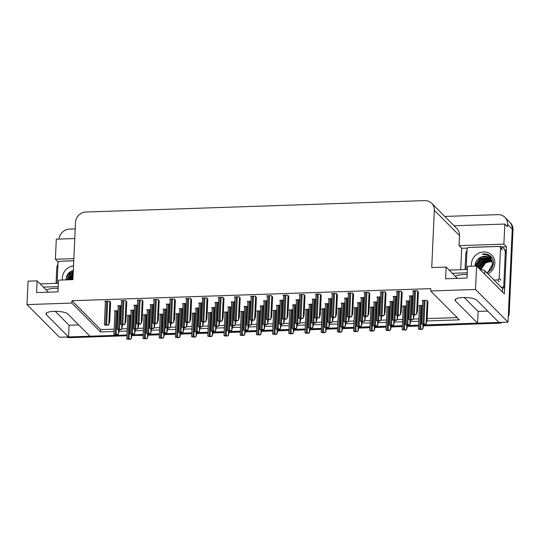 <?xml version="1.0" encoding="UTF-8"?>
<svg xmlns="http://www.w3.org/2000/svg" width="540" height="540" viewBox="0 0 540 540"><rect width="100%" height="100%" fill="white"/><g stroke="black" fill="none" stroke-linecap="round" stroke-linejoin="round"><path stroke-width="0.81" d="M126.927 335.752L70.294 337.662L69.545 336.906L126.961 334.976L89.964 336.218L67.831 313.983A11.138 3.004 -177.4 0 0 54.115 311.324A11.138 3.004 -177.4 0 0 45.995 313.841A11.138 3.004 -177.4 0 0 46.406 314.705L68.54 336.94L59.501 337.25L27 304.594L71.854 303.075L100.595 331.958L114.041 331.506M444.785 216.432L497.968 214.637A10.442 9.646 135.1 0 1 504.907 217.316L509.605 222.035A10.442 9.646 135.1 0 1 512.251 229.061L508.025 322.124L498.987 322.427L476.854 300.193A11.138 3.004 -177.4 0 0 463.138 297.533A11.138 3.004 -177.4 0 0 455.018 300.044A11.138 3.004 -177.4 0 0 455.429 300.915L477.563 323.15L423.779 324.965L497.981 322.461A10.442 9.646 135.1 0 0 498.94 322.38M57.895 264.458L58.016 261.9L58.475 261.88M460.708 269.703L461.68 248.285L467.498 248.09M501.714 246.935L506.534 246.773L504.387 293.969L476.584 266.031L467.546 266.335L467.012 278.053L445.595 278.775L446.121 267.057L431.73 267.543L434.329 210.303A10.442 9.646 -44.9 0 0 431.69 203.276A10.442 9.646 -44.9 0 0 424.744 200.603L86.015 212.024A10.442 9.646 -44.9 0 0 75.512 222.406L72.913 279.646L58.523 280.132L57.989 291.85L36.572 292.572L37.105 280.854L28.067 281.158L27 304.594M74.783 238.545L56.295 239.166L55.384 259.254L73.872 258.633M55.384 259.254L58.016 261.9M461.68 248.285L459.054 245.639L503.901 244.127L506.534 246.773M459.054 245.639L459.506 235.602A10.442 9.646 -44.9 0 0 456.867 228.575L431.69 203.276M503.901 244.127L504.812 224.046L454.059 225.754M504.907 217.316A10.442 9.646 135.1 0 1 507.553 224.343L507.445 226.685L504.812 224.046M59.056 239.078A10.442 9.646 135.1 0 1 69.532 229.088L75.222 228.899M427.039 320.949L459.412 319.862L430.67 290.979L475.517 289.467L476.584 266.031M475.517 289.467L508.025 322.124M418.568 325.141L407.579 325.512L418.568 325.141M402.368 325.688L391.379 326.059L402.368 325.688M386.168 326.234L375.179 326.599L386.168 326.234M369.968 326.781L358.972 327.146L369.968 326.781M353.768 327.321L342.772 327.692L353.768 327.321M337.568 327.868L326.572 328.239L337.568 327.868M321.368 328.415L310.372 328.786L321.368 328.415M305.168 328.961L294.172 329.332L305.168 328.961M288.968 329.508L277.972 329.879L288.968 329.508M272.768 330.055L261.772 330.426L272.768 330.055M256.568 330.601L245.572 330.973L256.568 330.601M240.368 331.148L229.372 331.519L240.368 331.148M224.161 331.695L213.172 332.066L224.161 331.695M207.961 332.242L196.972 332.613L207.961 332.242M191.761 332.788L180.772 333.16L191.761 332.788M175.561 333.335L164.572 333.707L175.561 333.335M159.361 333.882L148.372 334.253L159.361 333.882M143.161 334.429L132.172 334.8L143.161 334.429M119.232 331.331L127.143 331.067M135.432 330.784L143.343 330.521M151.632 330.237L159.543 329.974M167.832 329.69L175.743 329.427M184.032 329.144L191.943 328.88M200.232 328.597L208.143 328.334M216.432 328.05L224.343 327.787M232.632 327.51L240.543 327.24M248.832 326.963L256.743 326.693M265.032 326.416L272.943 326.147M281.232 325.87L289.143 325.6M297.439 325.323L305.343 325.053M313.639 324.776L321.543 324.506M329.839 324.23L337.743 323.959M346.039 323.683L353.943 323.413M362.239 323.136L370.143 322.873M378.439 322.589L386.343 322.326M394.639 322.043L402.543 321.779M410.839 321.496L418.743 321.233M78.698 324.904L69.073 325.228L68.54 336.94M464.238 297.506L478.096 311.432L487.721 311.108M478.096 311.432L477.563 323.15M48.364 292.174L37.105 280.854M457.387 278.377L446.121 267.057M430.67 290.979L430.772 288.637L71.955 300.733L71.854 303.075M71.955 300.733L100.703 329.616L114.149 329.164M121.743 328.907L127.244 328.718M137.943 328.361L143.444 328.178M154.143 327.814L159.644 327.632M170.343 327.267L175.844 327.085M186.543 326.72L192.044 326.538M202.743 326.174L208.244 325.991M218.943 325.627L224.451 325.445M235.143 325.08L240.651 324.898M251.343 324.533L256.851 324.351M267.543 323.987L273.051 323.804M283.743 323.447L289.251 323.257M299.943 322.9L305.451 322.711M316.15 322.353L321.651 322.164M332.35 321.806L337.851 321.617M348.55 321.26L354.051 321.071M364.75 320.713L370.251 320.524M380.95 320.166L386.451 319.977M397.15 319.619L402.651 319.437M413.35 319.072L418.851 318.89M427.16 318.607L457.157 317.594M100.703 329.616L100.595 331.958M402.185 292.606L401.092 291.276L396.401 291.431L397.015 292.046M385.985 293.153L384.892 291.823L380.201 291.978L380.815 292.592M369.785 293.693L368.692 292.37L364.001 292.525L364.615 293.139M353.585 294.239L352.492 292.916L347.8 293.072L348.415 293.686M337.385 294.786L336.292 293.456L331.601 293.618L332.208 294.233M321.185 295.333L320.085 294.003L315.401 294.165L316.008 294.773M304.985 295.88L303.885 294.55L299.201 294.712L299.808 295.319M288.785 296.426L287.685 295.097L283 295.259L283.608 295.866M272.585 296.973L271.485 295.643L266.8 295.805L267.408 296.413M256.385 297.52L255.285 296.19L250.601 296.352L251.208 296.959M240.185 298.067L239.085 296.737L234.401 296.899L235.008 297.506M223.985 298.613L222.885 297.284L218.201 297.439L218.808 298.053M207.785 299.16L206.685 297.83L202.001 297.986L202.608 298.6M191.585 299.707L190.485 298.377L185.8 298.532L186.408 299.147M175.385 300.254L174.285 298.924L169.601 299.079L170.208 299.693M159.185 300.8L158.085 299.471L153.4 299.626L154.008 300.24M142.985 301.347L141.885 300.017L137.201 300.173L137.808 300.787M126.785 301.894L125.685 300.564L121.001 300.719L121.608 301.334M110.585 302.434L109.485 301.111L104.8 301.266L105.408 301.88M418.385 292.059L417.292 290.729L412.601 290.885L413.215 291.499M413.019 295.826L409.273 295.954L409.887 296.568M396.812 296.372L393.073 296.5L393.687 297.115M380.612 296.919L376.873 297.047L377.487 297.662M364.412 297.466L360.673 297.594L361.287 298.202M348.212 298.013L344.473 298.141L345.08 298.748M315.812 299.106L312.073 299.234L312.68 299.842M299.612 299.653L295.873 299.781L296.48 300.389M283.412 300.2L279.673 300.328L280.28 300.935M267.212 300.746L263.473 300.868L264.08 301.482M251.012 301.293L247.273 301.415L247.88 302.029M234.812 301.84L231.073 301.961L231.68 302.576M218.612 302.387L214.873 302.508L215.48 303.122M202.412 302.933L198.673 303.055L199.28 303.669M186.212 303.473L182.473 303.601L183.08 304.216M170.012 304.02L166.273 304.148L166.88 304.763M153.812 304.567L150.073 304.695L150.68 305.309M137.612 305.113L133.873 305.242L134.48 305.856M121.412 305.66L117.673 305.788L118.28 306.403M332.012 298.559L328.273 298.688L328.88 299.295M409.691 300.895L405.945 301.023L406.559 301.631M393.485 301.442L389.745 301.57L390.359 302.177M377.285 301.988L373.545 302.117L374.159 302.724M361.085 302.535L357.345 302.663L357.959 303.271M344.885 303.082L341.145 303.21L341.753 303.818M328.685 303.629L324.945 303.75L325.553 304.364M312.485 304.175L308.745 304.297L309.353 304.911M296.285 304.722L292.545 304.844L293.153 305.458M280.084 305.269L276.345 305.39L276.953 306.005M263.885 305.816L260.145 305.937L260.752 306.551M247.685 306.356L243.945 306.484L244.553 307.098M231.485 306.902L227.745 307.031L228.353 307.645M215.285 307.449L211.545 307.577L212.153 308.192M199.085 307.996L195.345 308.124L195.953 308.738M182.885 308.543L179.145 308.671L179.753 309.285M166.685 309.089L162.945 309.218L163.553 309.825M150.484 309.636L146.745 309.764L147.353 310.372M134.285 310.183L130.545 310.311L131.153 310.919M118.085 310.73L114.345 310.858L114.953 311.465M427.93 301.644L426.836 300.314L422.145 300.476L422.759 301.084M276.757 310.331L273.017 310.459L273.625 311.074M292.957 309.785L289.217 309.913L289.825 310.527M309.157 309.245L305.417 309.366L306.025 309.98M325.357 308.698L321.617 308.819L322.225 309.434M357.757 307.604L354.017 307.726L354.625 308.34M341.557 308.151L337.817 308.273L338.425 308.887M406.357 305.964L402.617 306.092L403.232 306.7M390.157 306.511L386.417 306.639L387.031 307.247M373.957 307.058L370.217 307.179L370.832 307.793M260.557 310.878L256.817 311.006L257.425 311.621M244.357 311.425L240.617 311.553L241.225 312.167M228.157 311.972L224.417 312.1L225.025 312.714M211.957 312.518L208.217 312.647L208.825 313.254M195.757 313.065L192.017 313.193L192.625 313.801M179.557 313.612L175.817 313.74L176.425 314.348M163.357 314.159L159.617 314.287L160.225 314.894M147.157 314.705L143.417 314.834L144.025 315.441M130.957 315.252L127.217 315.38L127.825 315.988M422.564 305.417L418.817 305.546L419.432 306.153M55.215 311.303L69.073 325.228M69.545 336.906A10.442 9.646 135.1 0 1 68.546 336.893M509.233 312.836L513 229.817A10.442 9.646 135.1 0 0 510.361 222.791L509.605 222.035A10.442 9.646 135.1 0 1 512.251 229.061L508.478 312.079L509.233 312.836A10.442 9.646 135.1 0 1 508.268 316.757M502.652 322.306A10.442 9.646 135.1 0 1 498.731 323.217L423.738 325.742M418.534 325.917L407.538 326.288M402.334 326.464L391.338 326.835M386.134 327.011L375.138 327.382M369.934 327.557L358.938 327.929M353.734 328.104L342.738 328.475M337.527 328.651L326.538 329.022M321.327 329.197L310.338 329.569M305.127 329.744L294.138 330.115M288.927 330.291L277.938 330.662M272.727 330.838L261.738 331.209M256.527 331.385L245.538 331.756M240.327 331.931L229.338 332.303M224.127 332.478L213.138 332.849M207.927 333.025L196.938 333.396M191.727 333.572L180.738 333.943M175.527 334.118L164.538 334.483M159.327 334.658L148.338 335.029M143.127 335.205L132.138 335.576M70.294 337.662A10.442 9.646 135.1 0 1 66.447 337.014M423.799 324.446L422.921 328.631L421.848 329.204A1.742 0.472 -177.4 0 0 420.64 329.13L419.634 329.164A1.742 0.472 -177.4 0 0 418.655 329.312L418.48 328.685M422.921 328.631L422.098 329.461L418.655 329.312M427.943 301.428L427.059 320.882L426.249 323.568L425.176 324.135A1.742 0.472 -177.4 0 0 423.968 324.061L422.962 324.095A1.742 0.472 -177.4 0 0 421.983 324.243L421.808 323.615M426.249 323.568L425.425 324.392L421.983 324.243M414.254 314.854L413.377 319.046L412.304 319.619A1.742 0.472 -177.4 0 0 411.095 319.538L410.089 319.572A1.742 0.472 -177.4 0 0 409.111 319.721L408.935 319.093M413.377 319.046L412.553 319.869L409.111 319.721M418.399 291.843L417.514 311.29L416.705 313.976L415.631 314.55A1.742 0.472 -177.4 0 0 414.423 314.469L413.417 314.503A1.742 0.472 -177.4 0 0 412.439 314.658L412.263 314.03M416.705 313.976L415.881 314.8L412.439 314.658M467.249 272.822L452.365 273.328M484.853 270.837L502.666 288.738L502.511 292.086L484.697 274.185L484.853 270.837A6.959 1.877 -177.4 0 0 479.851 269.318M467.404 269.48L450.171 270.061A6.959 1.877 -177.4 0 0 449.165 270.115M465.082 269.555L465.777 254.192A6.959 6.433 135.1 0 1 466.985 250.56M471.92 247.354A6.959 6.433 135.1 0 1 472.777 247.266L498.886 246.388A6.959 6.433 135.1 0 1 503.51 248.171A6.959 6.433 135.1 0 1 505.271 252.855L503.726 287.003L504.664 287.948L506.216 253.8A6.959 6.433 -44.9 0 0 504.455 249.116L503.51 248.171M502.207 288.279A6.959 6.433 135.1 0 1 504.664 287.948M501.269 287.334A6.959 6.433 135.1 0 1 503.726 287.003M407.599 324.992L406.721 329.177L405.648 329.751A1.742 0.472 -177.4 0 0 404.44 329.677L403.434 329.711A1.742 0.472 -177.4 0 0 402.455 329.859L402.273 329.231M406.721 329.177L405.898 330.007L402.455 329.859M391.399 325.539L390.521 329.724L389.448 330.298A1.742 0.472 -177.4 0 0 388.24 330.224L387.234 330.257A1.742 0.472 -177.4 0 0 386.255 330.406L386.073 329.778M390.521 329.724L389.698 330.554L386.255 330.406M375.199 326.086L374.321 330.271L373.248 330.845A1.742 0.472 -177.4 0 0 372.04 330.764L371.034 330.797A1.742 0.472 -177.4 0 0 370.055 330.953L369.873 330.325M374.321 330.271L373.498 331.094L370.055 330.953M358.999 326.632L358.121 330.818L357.048 331.391A1.742 0.472 -177.4 0 0 355.84 331.31L354.834 331.344A1.742 0.472 -177.4 0 0 353.855 331.499L353.673 330.872M358.121 330.818L357.298 331.641L353.855 331.499M410.927 319.923L410.049 324.115L408.976 324.682A1.742 0.472 -177.4 0 0 407.768 324.608L406.762 324.641A1.742 0.472 -177.4 0 0 405.783 324.79L405.608 324.162M410.049 324.115L409.226 324.938L405.783 324.79M394.726 320.47L393.849 324.655L392.776 325.228A1.742 0.472 -177.4 0 0 391.568 325.154L390.562 325.188A1.742 0.472 -177.4 0 0 389.583 325.337L389.401 324.709M393.849 324.655L393.026 325.485L389.583 325.337M378.526 321.017L377.649 325.202L376.576 325.775A1.742 0.472 -177.4 0 0 375.368 325.701L374.362 325.735A1.742 0.472 -177.4 0 0 373.383 325.883L373.201 325.256M377.649 325.202L376.826 326.032L373.383 325.883M362.327 321.563L361.449 325.748L360.376 326.322A1.742 0.472 -177.4 0 0 359.168 326.248L358.162 326.281A1.742 0.472 -177.4 0 0 357.183 326.43L357.001 325.802M361.449 325.748L360.626 326.579L357.183 326.43M398.054 315.401L397.177 319.592L396.104 320.159A1.742 0.472 -177.4 0 0 394.895 320.085L393.889 320.119A1.742 0.472 -177.4 0 0 392.911 320.267L392.735 319.64M397.177 319.592L396.353 320.416L392.911 320.267M381.854 315.947L380.977 320.139L379.904 320.706A1.742 0.472 -177.4 0 0 378.695 320.632L377.69 320.666A1.742 0.472 -177.4 0 0 376.711 320.814L376.529 320.186M380.977 320.139L380.153 320.963L376.711 320.814M365.654 316.494L364.777 320.686L363.704 321.253A1.742 0.472 -177.4 0 0 362.495 321.179L361.49 321.212A1.742 0.472 -177.4 0 0 360.511 321.361L360.329 320.733M364.777 320.686L363.953 321.509L360.511 321.361M349.454 317.041L348.577 321.226L347.504 321.8A1.742 0.472 -177.4 0 0 346.295 321.725L345.29 321.759A1.742 0.472 -177.4 0 0 344.311 321.908L344.129 321.28M348.577 321.226L347.753 322.056L344.311 321.908M471.481 266.207A12.177 11.252 135.1 0 1 471.386 264.08A12.177 11.252 135.1 0 1 483.631 251.971A12.177 11.252 135.1 0 1 494.815 263.291A12.177 11.252 135.1 0 1 487.944 273.949M490.286 258.572L488.68 257.371L481.889 256.729C477.961 258.12 475.706 260.813 475.126 264.809L475.106 266.085M486.945 272.943L491.495 269.318L493.479 263.878C493.621 260.422 492.379 257.654 489.746 255.582C487.505 254.09 485.001 253.618 482.227 254.151C487.499 254.198 490.793 256.716 492.095 261.711A8.701 8.039 -44.9 0 0 490.205 258.491A8.701 8.039 -44.9 0 0 481.889 256.729M490.718 259.065L489.618 258.309L481.093 258.437L476.408 266.038M486.905 272.903L488.336 272.18L492.689 264.634L491.92 260.881M490.617 258.944L489.382 258.073L480.857 258.201L476.172 266.045M486.668 272.666L488.099 271.944L492.453 264.398L492.095 261.711M491.117 259.605L482.031 259.382L477.353 266.807M491.022 259.463L490.32 259.018L481.795 259.146L477.117 266.571M491.468 260.179L482.969 260.321L478.292 267.752M491.38 260.03L482.74 260.091L478.055 267.516M491.771 260.807L483.914 261.266L479.23 268.691M491.697 260.644L483.678 261.029L478.994 268.454M491.967 261.306L484.616 261.974L479.939 269.325M492.028 261.482L484.853 262.211L480.188 269.352M481.208 269.507A8.701 8.039 135.1 0 1 489.868 261.738L485.555 262.919L480.958 269.467M466.128 269.521L467.046 249.19A1.742 1.607 135.1 0 1 468.801 247.455L498.92 246.443A1.742 1.607 135.1 0 1 500.519 248.056L499.149 278.188A1.742 1.607 135.1 0 1 497.401 279.916L493.999 280.031M484.576 260.928A12.872 11.894 -44.9 0 0 483.59 261.617M489.868 261.738L492.149 261.9M482.585 262.177L481.262 263.493M492.055 258.086L489.841 257.101M487.08 256.682L483.773 257.148M479.77 259.342L478.447 260.658M476.3 264.519L475.943 266.051M485.399 260.591L479.709 266.22M492.102 258.161L489.942 257.216M487.451 256.804L484.812 257.026M482.585 257.762L481.606 258.255L476.894 263.392M476.186 265.498L476.077 266.051M491.704 257.56L488.889 256.244M481.707 256.79L480.668 257.31L475.092 265.403M490.232 255.967L489.125 255.238L482.227 254.151M62.458 279.997A12.177 11.252 135.1 0 1 62.363 277.877A12.177 11.252 135.1 0 1 73.541 265.849M73.339 270.392L72.866 270.526C68.938 271.917 66.683 274.603 66.103 278.6L66.083 279.875M73.278 271.654L72.07 272.228L67.385 279.835M73.291 271.33L71.834 271.991L67.149 279.841M73.217 273.058L68.398 279.801M73.231 272.693L68.135 279.808M73.143 274.631L69.538 279.76M73.163 274.219L69.242 279.767M72.239 277.283L70.801 279.72M73.082 275.94L70.47 279.727M72.968 278.492L72.205 279.673M72.995 277.931L71.84 279.68M73.339 270.378A8.701 8.039 -44.9 0 0 72.866 270.526M57.105 283.311L58.023 262.98A1.742 1.607 135.1 0 1 59.778 261.252L73.771 260.779M70.747 273.139L69.424 274.455M67.277 278.309L66.919 279.848M71.125 271.228L66.231 277.715M73.049 276.662L70.828 279.713M73.278 271.681L67.871 277.182M67.163 279.295L67.055 279.841M58.226 286.619L43.342 287.118M58.381 283.271L41.148 283.851A6.959 1.877 -177.4 0 0 40.142 283.912M56.059 283.351L56.754 267.982A6.959 6.433 135.1 0 1 57.962 264.357M62.897 261.144A6.959 6.433 135.1 0 1 63.754 261.063L73.778 260.726M402.199 292.39L401.315 311.837L400.505 314.523L399.431 315.097A1.742 0.472 -177.4 0 0 398.223 315.016L397.217 315.05A1.742 0.472 -177.4 0 0 396.238 315.205L396.063 314.577M400.505 314.523L399.681 315.347L396.238 315.205M385.999 292.937L385.115 312.383L384.305 315.07L383.231 315.644A1.742 0.472 -177.4 0 0 382.023 315.562L381.017 315.596A1.742 0.472 -177.4 0 0 380.038 315.752L379.856 315.124M384.305 315.07L383.481 315.893L380.038 315.752M369.799 293.483L368.914 312.93L368.105 315.617L367.031 316.19A1.742 0.472 -177.4 0 0 365.823 316.109L364.817 316.143A1.742 0.472 -177.4 0 0 363.839 316.291L363.656 315.671M368.105 315.617L367.281 316.44L363.839 316.291M353.599 294.03L352.714 313.477L351.905 316.163L350.831 316.73A1.742 0.472 -177.4 0 0 349.623 316.656L348.617 316.69A1.742 0.472 -177.4 0 0 347.639 316.838L347.456 316.211M351.905 316.163L351.081 316.987L347.639 316.838M337.399 294.57L336.515 314.024L335.704 316.71L334.631 317.277A1.742 0.472 -177.4 0 0 333.423 317.203L332.417 317.237A1.742 0.472 -177.4 0 0 331.439 317.385L331.256 316.757M335.704 316.71L334.881 317.534L331.439 317.385M321.199 295.117L320.315 314.57L319.505 317.257L318.431 317.824A1.742 0.472 -177.4 0 0 317.223 317.75L316.217 317.783A1.742 0.472 -177.4 0 0 315.238 317.932L315.056 317.304M319.505 317.257L318.681 318.08L315.238 317.932M304.999 295.663L304.115 315.11L303.305 317.797L302.231 318.371A1.742 0.472 -177.4 0 0 301.023 318.296L300.017 318.33A1.742 0.472 -177.4 0 0 299.038 318.478L298.856 317.851M303.305 317.797L302.481 318.627L299.038 318.478M288.799 296.21L287.915 315.657L287.105 318.344L286.031 318.917A1.742 0.472 -177.4 0 0 284.823 318.843L283.817 318.877A1.742 0.472 -177.4 0 0 282.839 319.025L282.656 318.398M287.105 318.344L286.281 319.174L282.839 319.025M272.599 296.757L271.715 316.204L270.904 318.89L269.831 319.464A1.742 0.472 -177.4 0 0 268.623 319.39L267.617 319.424A1.742 0.472 -177.4 0 0 266.639 319.572L266.456 318.944M270.904 318.89L270.081 319.721L266.639 319.572M256.399 297.304L255.515 316.75L254.704 319.437L253.631 320.011A1.742 0.472 -177.4 0 0 252.423 319.937L251.417 319.97A1.742 0.472 -177.4 0 0 250.439 320.119L250.256 319.491M254.704 319.437L253.881 320.267L250.439 320.119M240.192 297.851L239.315 317.297L238.505 319.984L237.425 320.558A1.742 0.472 -177.4 0 0 236.223 320.476L235.217 320.517A1.742 0.472 -177.4 0 0 234.239 320.666L234.056 320.038M238.505 319.984L237.681 320.814L234.239 320.666M223.992 298.397L223.115 317.844L222.304 320.531L221.225 321.104A1.742 0.472 -177.4 0 0 220.016 321.023L219.017 321.057A1.742 0.472 -177.4 0 0 218.038 321.212L217.856 320.584M222.304 320.531L221.481 321.354L218.038 321.212M207.792 298.944L206.915 318.391L206.105 321.077L205.025 321.651A1.742 0.472 -177.4 0 0 203.816 321.57L202.817 321.604A1.742 0.472 -177.4 0 0 201.839 321.759L201.656 321.131M206.105 321.077L205.281 321.901L201.839 321.759M191.592 299.491L190.715 318.938L189.904 321.624L188.825 322.198A1.742 0.472 -177.4 0 0 187.616 322.117L186.617 322.151A1.742 0.472 -177.4 0 0 185.638 322.306L185.456 321.678M189.904 321.624L189.081 322.447L185.638 322.306M175.392 300.038L174.515 319.484L173.704 322.171L172.625 322.745A1.742 0.472 -177.4 0 0 171.416 322.663L170.417 322.697A1.742 0.472 -177.4 0 0 169.432 322.853L169.256 322.225M173.704 322.171L172.881 322.994L169.432 322.853M159.192 300.584L158.308 320.031L157.505 322.718L156.425 323.291A1.742 0.472 -177.4 0 0 155.216 323.21L154.217 323.244A1.742 0.472 -177.4 0 0 153.232 323.399L153.056 322.772M157.505 322.718L156.681 323.541L153.232 323.399M142.992 301.131L142.108 320.578L141.298 323.264L140.225 323.838A1.742 0.472 -177.4 0 0 139.016 323.757L138.017 323.791A1.742 0.472 -177.4 0 0 137.032 323.946L136.856 323.318M141.298 323.264L140.481 324.088L137.032 323.946M126.792 301.678L125.908 321.125L125.098 323.811L124.025 324.385A1.742 0.472 -177.4 0 0 122.816 324.304L121.817 324.338A1.742 0.472 -177.4 0 0 120.832 324.493L120.656 323.865M125.098 323.811L124.281 324.635L120.832 324.493M110.592 302.225L109.708 321.671L108.898 324.358L107.825 324.932A1.742 0.472 -177.4 0 0 106.616 324.851L105.611 324.884A1.742 0.472 -177.4 0 0 104.632 325.033L104.456 324.412M108.898 324.358L108.081 325.181L104.632 325.033M342.799 327.179L341.921 331.364L340.848 331.938A1.742 0.472 -177.4 0 0 339.64 331.857L338.634 331.891A1.742 0.472 -177.4 0 0 337.655 332.046L337.473 331.418M341.921 331.364L341.098 332.188L337.655 332.046M326.599 327.726L325.721 331.911L324.648 332.485A1.742 0.472 -177.4 0 0 323.44 332.404L322.434 332.438A1.742 0.472 -177.4 0 0 321.455 332.593L321.273 331.965M325.721 331.911L324.898 332.735L321.455 332.593M310.399 328.273L309.521 332.458L308.448 333.031A1.742 0.472 -177.4 0 0 307.24 332.951L306.234 332.984A1.742 0.472 -177.4 0 0 305.255 333.14L305.073 332.512M309.521 332.458L308.698 333.281L305.255 333.14M346.127 322.11L345.249 326.295L344.176 326.869A1.742 0.472 -177.4 0 0 342.968 326.795L341.962 326.828A1.742 0.472 -177.4 0 0 340.983 326.977L340.801 326.349M345.249 326.295L344.425 327.125L340.983 326.977M329.926 322.657L329.049 326.842L327.976 327.416A1.742 0.472 -177.4 0 0 326.768 327.335L325.762 327.368A1.742 0.472 -177.4 0 0 324.783 327.524L324.601 326.896M329.049 326.842L328.226 327.665L324.783 327.524M313.726 323.204L312.849 327.389L311.776 327.962A1.742 0.472 -177.4 0 0 310.568 327.881L309.562 327.915A1.742 0.472 -177.4 0 0 308.583 328.07L308.401 327.443M312.849 327.389L312.026 328.212L308.583 328.07M297.526 323.75L296.649 327.935L295.576 328.509A1.742 0.472 -177.4 0 0 294.368 328.428L293.362 328.462A1.742 0.472 -177.4 0 0 292.383 328.617L292.201 327.989M296.649 327.935L295.826 328.759L292.383 328.617M333.254 317.588L332.377 321.773L331.304 322.346A1.742 0.472 -177.4 0 0 330.095 322.272L329.09 322.306A1.742 0.472 -177.4 0 0 328.111 322.454L327.929 321.827M332.377 321.773L331.553 322.603L328.111 322.454M317.054 318.134L316.177 322.319L315.103 322.893A1.742 0.472 -177.4 0 0 313.895 322.819L312.89 322.853A1.742 0.472 -177.4 0 0 311.911 323.001L311.728 322.373M316.177 322.319L315.353 323.15L311.911 323.001M300.854 318.681L299.977 322.866L298.904 323.44A1.742 0.472 -177.4 0 0 297.695 323.365L296.69 323.399A1.742 0.472 -177.4 0 0 295.711 323.548L295.529 322.92M299.977 322.866L299.153 323.696L295.711 323.548M284.654 319.228L283.777 323.413L282.704 323.987A1.742 0.472 -177.4 0 0 281.495 323.906L280.49 323.939A1.742 0.472 -177.4 0 0 279.511 324.095L279.329 323.467M283.777 323.413L282.953 324.243L279.511 324.095M294.199 328.813L293.321 333.005L292.248 333.578A1.742 0.472 -177.4 0 0 291.04 333.497L290.034 333.531A1.742 0.472 -177.4 0 0 289.055 333.686L288.873 333.059M293.321 333.005L292.498 333.828L289.055 333.686M277.999 329.36L277.121 333.551L276.048 334.125A1.742 0.472 -177.4 0 0 274.84 334.044L273.834 334.078A1.742 0.472 -177.4 0 0 272.855 334.233L272.673 333.605M277.121 333.551L276.298 334.375L272.855 334.233M261.799 329.906L260.921 334.098L259.841 334.672A1.742 0.472 -177.4 0 0 258.64 334.591L257.634 334.625A1.742 0.472 -177.4 0 0 256.655 334.773L256.473 334.152M260.921 334.098L260.098 334.922L256.655 334.773M245.599 330.453L244.721 334.645L243.641 335.212A1.742 0.472 -177.4 0 0 242.433 335.138L241.434 335.171A1.742 0.472 -177.4 0 0 240.455 335.32L240.273 334.692M244.721 334.645L243.898 335.468L240.455 335.32M229.399 331L228.521 335.192L227.441 335.759A1.742 0.472 -177.4 0 0 226.233 335.684L225.234 335.718A1.742 0.472 -177.4 0 0 224.255 335.867L224.073 335.239M228.521 335.192L227.698 336.015L224.255 335.867M213.199 331.547L212.321 335.738L211.241 336.305A1.742 0.472 -177.4 0 0 210.033 336.231L209.034 336.265A1.742 0.472 -177.4 0 0 208.055 336.413L207.873 335.786M212.321 335.738L211.498 336.562L208.055 336.413M281.327 324.297L280.449 328.482L279.376 329.056A1.742 0.472 -177.4 0 0 278.168 328.975L277.162 329.009A1.742 0.472 -177.4 0 0 276.183 329.164L276.001 328.536M280.449 328.482L279.625 329.306L276.183 329.164M265.127 324.844L264.249 329.029L263.176 329.603A1.742 0.472 -177.4 0 0 261.968 329.522L260.962 329.555A1.742 0.472 -177.4 0 0 259.983 329.711L259.801 329.083M264.249 329.029L263.425 329.852L259.983 329.711M248.927 325.391L248.049 329.576L246.969 330.149A1.742 0.472 -177.4 0 0 245.768 330.068L244.762 330.102A1.742 0.472 -177.4 0 0 243.783 330.257L243.601 329.63M248.049 329.576L247.226 330.399L243.783 330.257M232.726 325.931L231.849 330.122L230.769 330.696A1.742 0.472 -177.4 0 0 229.561 330.615L228.562 330.649A1.742 0.472 -177.4 0 0 227.583 330.804L227.401 330.176M231.849 330.122L231.026 330.946L227.583 330.804M216.526 326.477L215.649 330.669L214.569 331.243A1.742 0.472 -177.4 0 0 213.361 331.162L212.362 331.196A1.742 0.472 -177.4 0 0 211.383 331.351L211.201 330.723M215.649 330.669L214.826 331.493L211.383 331.351M200.326 327.024L199.449 331.216L198.369 331.783A1.742 0.472 -177.4 0 0 197.161 331.709L196.162 331.742A1.742 0.472 -177.4 0 0 195.183 331.891L195.001 331.263M199.449 331.216L198.626 332.039L195.183 331.891M268.454 319.775L267.577 323.959L266.504 324.533A1.742 0.472 -177.4 0 0 265.295 324.452L264.29 324.486A1.742 0.472 -177.4 0 0 263.311 324.641L263.129 324.014M267.577 323.959L266.753 324.783L263.311 324.641M252.254 320.321L251.377 324.506L250.304 325.08A1.742 0.472 -177.4 0 0 249.095 324.999L248.09 325.033A1.742 0.472 -177.4 0 0 247.111 325.188L246.929 324.56M251.377 324.506L250.553 325.33L247.111 325.188M236.054 320.868L235.177 325.053L234.097 325.627A1.742 0.472 -177.4 0 0 232.888 325.546L231.89 325.579A1.742 0.472 -177.4 0 0 230.911 325.735L230.728 325.107M235.177 325.053L234.353 325.877L230.911 325.735M219.854 321.415L218.977 325.6L217.897 326.174A1.742 0.472 -177.4 0 0 216.689 326.093L215.69 326.126A1.742 0.472 -177.4 0 0 214.711 326.281L214.529 325.654M218.977 325.6L218.153 326.423L214.711 326.281M203.654 321.962L202.777 326.147L201.697 326.72A1.742 0.472 -177.4 0 0 200.488 326.639L199.49 326.673A1.742 0.472 -177.4 0 0 198.511 326.828L198.329 326.201M202.777 326.147L201.953 326.97L198.511 326.828M187.454 322.502L186.577 326.693L185.497 327.267A1.742 0.472 -177.4 0 0 184.288 327.186L183.29 327.22A1.742 0.472 -177.4 0 0 182.311 327.375L182.129 326.747M186.577 326.693L185.753 327.517L182.311 327.375M196.999 332.093L196.121 336.278L195.041 336.852A1.742 0.472 -177.4 0 0 193.833 336.778L192.834 336.812A1.742 0.472 -177.4 0 0 191.849 336.96L191.673 336.332M196.121 336.278L195.298 337.109L191.849 336.96M180.799 332.64L179.921 336.825L178.841 337.399A1.742 0.472 -177.4 0 0 177.633 337.325L176.634 337.358A1.742 0.472 -177.4 0 0 175.649 337.507L175.473 336.879M179.921 336.825L179.098 337.655L175.649 337.507M164.599 333.187L163.715 337.372L162.641 337.946A1.742 0.472 -177.4 0 0 161.433 337.871L160.434 337.905A1.742 0.472 -177.4 0 0 159.448 338.054L159.273 337.426M163.715 337.372L162.898 338.202L159.448 338.054M148.399 333.734L147.514 337.919L146.441 338.492A1.742 0.472 -177.4 0 0 145.233 338.418L144.234 338.452A1.742 0.472 -177.4 0 0 143.249 338.6L143.073 337.973M147.514 337.919L146.698 338.749L143.249 338.6M132.192 334.28L131.315 338.465L130.241 339.039A1.742 0.472 -177.4 0 0 129.033 338.965L128.027 338.999A1.742 0.472 -177.4 0 0 127.049 339.147L126.873 338.519M131.315 338.465L130.498 339.296L127.049 339.147M184.126 327.571L183.249 331.763L182.169 332.329A1.742 0.472 -177.4 0 0 180.961 332.255L179.962 332.289A1.742 0.472 -177.4 0 0 178.976 332.438L178.801 331.81M183.249 331.763L182.425 332.586L178.976 332.438M167.927 328.118L167.042 332.309L165.969 332.876A1.742 0.472 -177.4 0 0 164.761 332.802L163.762 332.836A1.742 0.472 -177.4 0 0 162.776 332.984L162.601 332.357M167.042 332.309L166.226 333.133L162.776 332.984M151.727 328.664L150.842 332.856L149.769 333.423A1.742 0.472 -177.4 0 0 148.561 333.349L147.562 333.382A1.742 0.472 -177.4 0 0 146.576 333.531L146.401 332.903M150.842 332.856L150.025 333.68L146.576 333.531M135.52 329.211L134.642 333.396L133.569 333.97A1.742 0.472 -177.4 0 0 132.361 333.896L131.355 333.929A1.742 0.472 -177.4 0 0 130.376 334.078L130.201 333.45M134.642 333.396L133.826 334.226L130.376 334.078M119.32 329.758L118.442 333.943L117.369 334.517A1.742 0.472 -177.4 0 0 116.161 334.442L115.155 334.476A1.742 0.472 -177.4 0 0 114.176 334.625L114.001 333.997M118.442 333.943L117.626 334.773L114.176 334.625M171.254 323.048L170.377 327.24L169.297 327.814A1.742 0.472 -177.4 0 0 168.089 327.733L167.09 327.767A1.742 0.472 -177.4 0 0 166.104 327.922L165.929 327.294M170.377 327.24L169.553 328.064L166.104 327.922M155.054 323.595L154.17 327.787L153.097 328.361A1.742 0.472 -177.4 0 0 151.889 328.279L150.889 328.313A1.742 0.472 -177.4 0 0 149.904 328.462L149.728 327.834M154.17 327.787L153.353 328.61L149.904 328.462M138.854 324.142L137.97 328.334L136.897 328.901A1.742 0.472 -177.4 0 0 135.689 328.826L134.69 328.86A1.742 0.472 -177.4 0 0 133.704 329.009L133.529 328.381M137.97 328.334L137.153 329.157L133.704 329.009M122.647 324.689L121.77 328.88L120.697 329.447A1.742 0.472 -177.4 0 0 119.489 329.373L118.483 329.407A1.742 0.472 -177.4 0 0 117.504 329.555L117.329 328.928M121.77 328.88L120.953 329.704L117.504 329.555M46.487 313.011L46.406 314.705M455.51 299.221L455.429 300.915M507.553 224.343L513 229.817M434.329 210.303L459.506 235.602M452.095 324.79A3.483 0.945 88.1 0 0 452.358 324.911L423.731 325.877M143.12 335.34L139.442 335.468A3.483 0.945 -91.9 0 1 139.178 335.34M498.731 323.217L497.981 322.461M420.707 305.478L419.634 329.164M421.713 305.444L420.64 329.13M423.016 324.473L422.827 328.536M424.035 300.409L422.962 324.095M425.041 300.375L423.968 324.061M427.194 300.679L426.155 323.474M411.163 295.893L410.089 319.572M412.169 295.859L411.095 319.538M413.471 314.881L413.282 318.951M414.49 290.824L413.417 314.503M415.496 290.79L414.423 314.469M417.65 291.087L416.61 313.882M455.261 276.244A14.823 3.996 2.6 0 1 464.616 274.516A14.823 3.996 2.6 0 1 467.174 274.489M505.271 252.855L506.216 253.8M450.171 270.061L450.124 271.08M404.507 306.025L403.434 329.711M405.513 305.991L404.44 329.677M406.809 325.019L406.627 329.083M388.307 306.572L387.234 330.257M389.313 306.538L388.24 330.224M390.609 325.566L390.427 329.63M372.107 307.118L371.034 330.797M373.113 307.084L372.04 330.764M374.409 326.113L374.227 330.176M355.907 307.665L354.834 331.344M356.913 307.631L355.84 331.31M358.209 326.66L358.027 330.723M407.835 300.956L406.762 324.641M408.841 300.922L407.768 324.608M410.144 319.95L409.955 324.02M391.635 301.502L390.562 325.188M392.641 301.469L391.568 325.154M393.937 320.497L393.755 324.56M375.435 302.049L374.362 325.735M376.441 302.015L375.368 325.701M377.737 321.044L377.555 325.107M359.235 302.596L358.162 326.281M360.241 302.562L359.168 326.248M361.537 321.59L361.355 325.654M394.963 296.44L393.889 320.119M395.969 296.399L394.895 320.085M397.264 315.428L397.082 319.498M378.763 296.98L377.69 320.666M379.769 296.946L378.695 320.632M381.065 315.974L380.882 320.045M362.563 297.526L361.49 321.212M363.569 297.493L362.495 321.179M364.865 316.521L364.682 320.591M346.363 298.073L345.29 321.759M347.369 298.04L346.295 321.725M348.664 317.068L348.482 321.138M497.401 279.916L499.284 281.806M499.149 278.188L501.032 280.071M500.519 248.056L502.396 249.946M46.238 290.034A14.823 3.996 2.6 0 1 55.593 288.306A14.823 3.996 2.6 0 1 58.151 288.286M41.148 283.851L41.101 284.87M398.291 291.371L397.217 315.05M399.296 291.337L398.223 315.016M401.45 291.634L400.41 314.429M382.09 291.917L381.017 315.596M383.096 291.884L382.023 315.562M385.243 292.181L384.21 314.975M365.89 292.464L364.817 316.143M366.896 292.43L365.823 316.109M369.043 292.727L368.01 315.522M349.69 293.011L348.617 316.69M350.696 292.97L349.623 316.656M352.843 293.274L351.81 316.069M333.49 293.551L332.417 317.237M334.496 293.517L333.423 317.203M336.643 293.821L335.61 316.615M317.291 294.098L316.217 317.783M318.296 294.064L317.223 317.75M320.443 294.368L319.41 317.162M301.091 294.644L300.017 318.33M302.096 294.611L301.023 318.296M304.243 294.908L303.21 317.709M284.891 295.191L283.817 318.877M285.896 295.157L284.823 318.843M288.043 295.454L287.01 318.249M268.691 295.738L267.617 319.424M269.696 295.704L268.623 319.39M271.843 296.001L270.81 318.796M252.491 296.285L251.417 319.97M253.496 296.251L252.423 319.937M255.643 296.548L254.61 319.343M236.291 296.831L235.217 320.517M237.296 296.798L236.223 320.476M239.443 297.094L238.41 319.889M220.091 297.378L219.017 321.057M221.096 297.344L220.016 321.023M223.243 297.641L222.21 320.436M203.891 297.925L202.817 321.604M204.896 297.891L203.816 321.57M207.043 298.188L206.01 320.983M187.691 298.472L186.617 322.151M188.696 298.438L187.616 322.117M190.843 298.735L189.81 321.529M171.491 299.018L170.417 322.697M172.496 298.985L171.416 322.663M174.643 299.281L173.61 322.076M155.291 299.565L154.217 323.244M156.296 299.531L155.216 323.21M158.443 299.828L157.41 322.623M139.091 300.112L138.017 323.791M140.096 300.078L139.016 323.757M142.243 300.375L141.21 323.17M122.891 300.659L121.817 324.338M123.896 300.625L122.816 324.304M126.043 300.922L125.01 323.716M106.691 301.205L105.611 324.884M107.696 301.172L106.616 324.851M109.843 301.469L108.81 324.263M339.707 308.212L338.634 331.891M340.713 308.178L339.64 331.857M342.009 327.206L341.827 331.27M323.507 308.759L322.434 332.438M324.513 308.725L323.44 332.404M325.809 327.753L325.627 331.817M307.307 309.305L306.234 332.984M308.313 309.272L307.24 332.951M309.609 328.293L309.427 332.363M343.035 303.143L341.962 326.828M344.041 303.109L342.968 326.795M345.337 322.137L345.154 326.201M326.835 303.689L325.762 327.368M327.841 303.656L326.768 327.335M329.137 322.684L328.954 326.747M310.635 304.236L309.562 327.915M311.641 304.202L310.568 327.881M312.937 323.231L312.755 327.294M294.435 304.783L293.362 328.462M295.441 304.749L294.368 328.428M296.737 323.777L296.555 327.841M330.163 298.62L329.09 322.306M331.169 298.586L330.095 322.272M332.465 317.615L332.282 321.678M313.963 299.167L312.89 322.853M314.969 299.133L313.895 322.819M316.265 318.161L316.082 322.225M297.763 299.714L296.69 323.399M298.769 299.68L297.695 323.365M300.065 318.708L299.882 322.772M281.563 300.26L280.49 323.939M282.569 300.226L281.495 323.906M283.865 319.255L283.682 323.318M291.107 309.852L290.034 333.531M292.113 309.818L291.04 333.497M293.409 328.84L293.227 332.91M274.907 310.399L273.834 334.078M275.913 310.365L274.84 334.044M277.209 329.387L277.027 333.457M258.707 310.946L257.634 334.625M259.713 310.912L258.64 334.591M261.009 329.933L260.827 334.004M242.507 311.492L241.434 335.171M243.513 311.459L242.433 335.138M244.809 330.48L244.627 334.55M226.307 312.032L225.234 335.718M227.313 311.999L226.233 335.684M228.609 331.027L228.427 335.097M210.107 312.579L209.034 336.265M211.113 312.545L210.033 336.231M212.409 331.574L212.227 335.644M278.235 305.329L277.162 329.009M279.241 305.296L278.168 328.975M280.537 324.324L280.354 328.388M262.035 305.876L260.962 329.555M263.041 305.843L261.968 329.522M264.337 324.871L264.154 328.934M245.835 306.423L244.762 330.102M246.841 306.389L245.768 330.068M248.137 325.411L247.954 329.481M229.635 306.97L228.562 330.649M230.641 306.936L229.561 330.615M231.937 325.957L231.755 330.028M213.435 307.517L212.362 331.196M214.441 307.483L213.361 331.162M215.737 326.504L215.554 330.575M197.235 308.063L196.162 331.742M198.241 308.029L197.161 331.709M199.537 327.051L199.355 331.121M265.363 300.807L264.29 324.486M266.369 300.773L265.295 324.452M267.665 319.801L267.482 323.865M249.163 301.354L248.09 325.033M250.169 301.32L249.095 324.999M251.465 320.348L251.282 324.412M232.963 301.901L231.89 325.579M233.969 301.867L232.888 325.546M235.265 320.895L235.082 324.959M216.763 302.447L215.69 326.126M217.769 302.413L216.689 326.093M219.065 321.442L218.882 325.505M200.563 302.994L199.49 326.673M201.569 302.96L200.488 326.639M202.865 321.982L202.682 326.052M184.363 303.541L183.29 327.22M185.369 303.507L184.288 327.186M186.665 322.529L186.482 326.599M193.907 313.126L192.834 336.812M194.913 313.092L193.833 336.778M196.209 332.12L196.027 336.191M177.707 313.673L176.634 337.358M178.713 313.639L177.633 337.325M180.009 332.667L179.827 336.731M161.507 314.219L160.434 337.905M162.513 314.185L161.433 337.871M163.809 333.214L163.627 337.277M145.307 314.766L144.234 338.452M146.313 314.732L145.233 338.418M147.609 333.761L147.427 337.824M129.107 315.313L128.027 338.999M130.113 315.279L129.033 338.965M131.409 334.307L131.227 338.371M181.035 308.603L179.962 332.289M182.041 308.57L180.961 332.255M183.337 327.598L183.154 331.668M164.835 309.15L163.762 332.836M165.841 309.116L164.761 332.802M167.137 328.144L166.955 332.215M148.635 309.697L147.562 333.382M149.641 309.663L148.561 333.349M150.937 328.691L150.755 332.762M132.435 310.244L131.355 333.929M133.441 310.21L132.361 333.896M134.737 329.238L134.555 333.301M116.235 310.79L115.155 334.476M117.241 310.757L116.161 334.442M118.537 329.785L118.355 333.848M168.163 304.088L167.09 327.767M169.169 304.054L168.089 327.733M170.465 323.075L170.282 327.146M151.963 304.634L150.889 328.313M152.969 304.601L151.889 328.279M154.264 323.622L154.082 327.692M135.763 305.174L134.69 328.86M136.769 305.141L135.689 328.826M138.065 324.169L137.882 328.239M119.563 305.721L118.483 329.407M120.569 305.687L119.489 329.373M121.865 324.716L121.682 328.786M418.527 326.052L407.531 326.423M402.327 326.599L391.331 326.97M386.127 327.146L375.131 327.517M369.927 327.692L358.931 328.064M353.727 328.239L342.731 328.61M337.527 328.786L326.531 329.157M321.327 329.332L310.331 329.704M305.127 329.879L294.131 330.25M288.92 330.426L277.931 330.797M272.72 330.973L261.731 331.344M256.52 331.519L245.531 331.891M240.32 332.066L229.331 332.431M224.12 332.606L213.131 332.978M207.92 333.153L196.931 333.524M191.72 333.7L180.731 334.071M175.52 334.247L164.531 334.618M159.32 334.793L148.331 335.165M139.442 335.468L137.552 335.394M454.255 324.716L452.358 324.911M419.459 305.519L418.406 328.671M422.786 300.456L421.733 323.602M409.914 295.934L408.861 319.079M413.242 290.864L412.189 314.01M403.259 306.065L402.206 329.211M387.058 306.612L386.006 329.758M370.858 307.159L369.806 330.305M354.659 307.706L353.606 330.851M406.586 301.003L405.533 324.149M390.386 301.55L389.333 324.695M374.186 302.09L373.133 325.242M357.986 302.636L356.933 325.782M393.714 296.48L392.661 319.626M377.514 297.027L376.461 320.173M361.314 297.574L360.261 320.72M345.114 298.121L344.061 321.266M500.081 246.888L501.957 248.778M397.042 291.411L395.989 314.557M380.842 291.958L379.789 315.103M364.642 292.505L363.589 315.65M348.442 293.051L347.389 316.197M332.242 293.598L331.189 316.744M316.042 294.145L314.989 317.291M299.842 294.692L298.789 317.837M283.642 295.238L282.589 318.384M267.442 295.778L266.389 318.931M251.242 296.325L250.189 319.471M235.042 296.872L233.989 320.018M218.835 297.418L217.789 320.564M202.635 297.965L201.589 321.111M186.435 298.512L185.389 321.658M170.235 299.059L169.189 322.204M154.035 299.606L152.989 322.751M137.835 300.152L136.789 323.298M121.635 300.699L120.589 323.845M105.435 301.246L104.389 324.392M338.459 308.252L337.406 331.398M322.259 308.799L321.206 331.945M306.059 309.346L305.006 332.492M341.786 303.183L340.733 326.329M325.586 303.73L324.533 326.875M309.386 304.276L308.333 327.422M293.186 304.823L292.133 327.969M328.914 298.667L327.861 321.813M312.714 299.207L311.661 322.353M296.514 299.754L295.461 322.9M280.314 300.301L279.261 323.447M289.859 309.893L288.806 333.038M273.659 310.439L272.606 333.585M257.459 310.986L256.406 334.132M241.252 311.533L240.206 334.679M225.052 312.079L224.006 335.225M208.852 312.626L207.806 335.772M276.986 305.37L275.933 328.516M260.786 305.917L259.733 329.062M244.586 306.464L243.533 329.609M228.38 307.01L227.333 330.156M212.179 307.557L211.133 330.703M195.98 308.104L194.933 331.25M264.114 300.848L263.061 323.993M247.914 301.394L246.861 324.54M231.714 301.941L230.661 325.087M215.507 302.488L214.461 325.634M199.307 303.035L198.261 326.18M183.107 303.581L182.061 326.727M192.652 313.173L191.606 336.319M176.452 313.72L175.406 336.865M160.252 314.26L159.206 337.412M144.052 314.807L143.006 337.952M127.852 315.353L126.806 338.499M179.779 308.651L178.733 331.796M163.58 309.197L162.533 332.343M147.38 309.744L146.333 332.89M131.18 310.291L130.133 333.437M114.98 310.831L113.933 333.983M166.907 304.128L165.861 327.274M150.707 304.675L149.661 327.821M134.507 305.222L133.461 328.367M118.307 305.768L117.261 328.914"/></g></svg>
